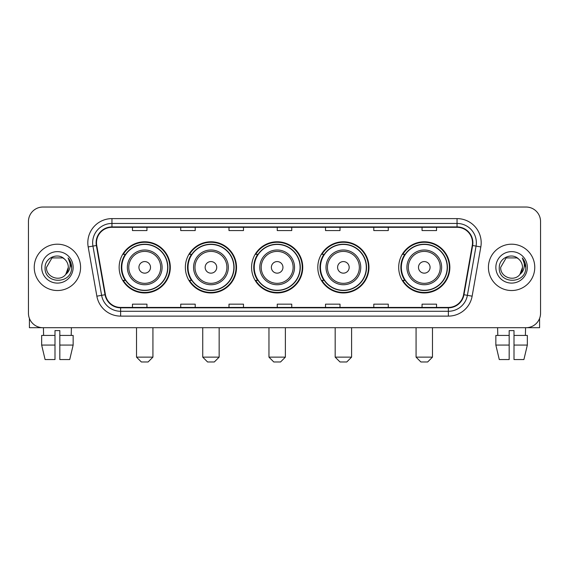 <?xml version="1.0" encoding="UTF-8"?>
<svg xmlns="http://www.w3.org/2000/svg" width="569" height="569" viewBox="0 0 569 569"><rect width="100%" height="100%" fill="white"/><g stroke="black" fill="none" stroke-linecap="round" stroke-linejoin="round"><path stroke-width="0.85" d="M398.698 267.366A25.584 25.584 0 0 0 424.275 292.95A25.584 25.584 0 0 0 449.859 267.366A25.584 25.584 0 0 0 424.275 241.782A25.584 25.584 0 0 0 398.698 267.366M317.801 267.366A25.584 25.584 0 0 0 343.384 292.95A25.584 25.584 0 0 0 368.968 267.366A25.584 25.584 0 0 0 343.384 241.782A25.584 25.584 0 0 0 317.801 267.366M251.583 267.366A25.584 25.584 0 0 0 277.167 292.95A25.584 25.584 0 0 0 302.744 267.366A25.584 25.584 0 0 0 277.167 241.782A25.584 25.584 0 0 0 251.583 267.366M185.359 267.366A25.584 25.584 0 0 0 210.943 292.95A25.584 25.584 0 0 0 236.526 267.366A25.584 25.584 0 0 0 210.943 241.782A25.584 25.584 0 0 0 185.359 267.366M119.141 267.366A25.584 25.584 0 0 0 144.725 292.95A25.584 25.584 0 0 0 170.302 267.366A25.584 25.584 0 0 0 144.725 241.782A25.584 25.584 0 0 0 119.141 267.366M125.28 280.396A23.407 23.407 0 0 1 125.28 254.336M191.497 280.396A23.407 23.407 0 0 1 191.497 254.336M257.714 280.396A23.407 23.407 0 0 1 257.714 254.336M323.939 280.396A23.407 23.407 0 0 1 323.939 254.336M404.829 280.396A23.407 23.407 0 0 1 404.829 254.336M28.45 221.512L28.45 313.22A14.481 14.481 0 0 0 42.931 327.701L526.069 327.701A14.481 14.481 0 0 0 540.55 313.22L540.55 221.512A14.481 14.481 0 0 0 526.069 207.031L42.931 207.031A14.481 14.481 0 0 0 28.45 221.512L28.45 313.22M34.24 267.366A23.165 23.165 0 0 0 57.412 290.531A23.165 23.165 0 0 0 80.578 267.366A23.165 23.165 0 0 0 57.412 244.201A23.165 23.165 0 0 0 34.24 267.366A23.165 23.165 0 0 0 57.412 290.531A23.165 23.165 0 0 0 80.578 267.366A23.165 23.165 0 0 0 57.412 244.201A23.165 23.165 0 0 0 34.24 267.366M488.422 267.366A23.165 23.165 0 0 0 511.588 290.531A23.165 23.165 0 0 0 534.76 267.366A23.165 23.165 0 0 0 511.588 244.201A23.165 23.165 0 0 0 488.422 267.366A23.165 23.165 0 0 0 511.588 290.531A23.165 23.165 0 0 0 534.76 267.366A23.165 23.165 0 0 0 511.588 244.201A23.165 23.165 0 0 0 488.422 267.366M96.502 242.75A15.448 15.448 0 0 1 111.951 227.308L457.049 227.308A15.448 15.448 0 0 1 472.263 245.431L463.579 294.664A15.448 15.448 0 0 1 448.372 307.424L120.628 307.424A15.448 15.448 0 0 1 105.421 294.664L96.737 245.431A15.448 15.448 0 0 1 96.502 242.75M96.118 242.75A15.832 15.832 0 0 0 96.36 245.502L105.037 294.728A15.832 15.832 0 0 0 120.628 307.815L448.372 307.815A15.832 15.832 0 0 0 463.963 294.728L472.64 245.502A15.832 15.832 0 0 0 457.049 226.917L111.951 226.917A15.832 15.832 0 0 0 96.118 242.75M88.181 246.939A24.133 24.133 0 0 1 111.951 218.617L457.049 218.617A24.133 24.133 0 0 1 480.819 246.939L472.135 296.172A24.133 24.133 0 0 1 448.372 316.115L120.628 316.115A24.133 24.133 0 0 1 96.865 296.172L88.181 246.939L92.939 246.1A19.303 19.303 0 0 1 111.951 223.446L457.049 223.446A19.303 19.303 0 0 1 476.061 246.1L467.384 295.332A19.303 19.303 0 0 1 448.372 311.286L120.628 311.286A19.303 19.303 0 0 1 101.616 295.332L92.939 246.1A19.303 19.303 0 0 1 92.64 242.75M526.069 207.031L42.931 207.031M42.931 327.701L526.069 327.701M540.55 313.22L540.55 221.512M463.963 294.728L467.384 295.332L476.061 246.1L480.819 246.939M277.259 227.308L277.259 230.573L291.741 230.573L291.741 227.308M228.994 227.308L228.994 230.573L243.475 230.573L243.475 227.308M180.729 227.308L180.729 230.573L195.21 230.573L195.21 227.308M132.463 227.308L132.463 230.573L146.944 230.573L146.944 227.308M325.525 227.308L325.525 230.573L340.006 230.573L340.006 227.308M373.79 227.308L373.79 230.573L388.271 230.573L388.271 227.308M422.056 227.308L422.056 230.573L436.537 230.573L436.537 227.308M291.741 307.424L291.741 304.159L277.259 304.159L277.259 307.424M243.475 307.424L243.475 304.159L228.994 304.159L228.994 307.424M195.21 307.424L195.21 304.159L180.729 304.159L180.729 307.424M146.944 307.424L146.944 304.159L132.463 304.159L132.463 307.424M340.006 307.424L340.006 304.159L325.525 304.159L325.525 307.424M388.271 307.424L388.271 304.159L373.79 304.159L373.79 307.424M436.537 307.424L436.537 304.159L422.056 304.159L422.056 307.424M64.553 259.123C57.86 252.11 44.972 257.885 45.093 267.366C43.87 284.208 71.168 284.642 71.609 268.184L71.637 267.366C71.594 263.788 70.407 260.645 68.067 257.942C69.845 260.858 70.471 264.002 69.944 267.366C69.432 270.225 68.045 272.565 65.769 274.372C59.98 282.203 45.933 277.195 46.502 267.366L51.957 257.921L62.86 257.921L64.553 259.123A10.911 10.911 0 0 1 68.316 267.366L65.769 274.372A10.911 10.911 0 0 0 68.316 267.366L65.741 274.407M41.672 267.366A15.733 15.733 0 0 0 57.412 283.099A15.733 15.733 0 0 0 73.145 267.366A15.733 15.733 0 0 0 57.412 251.633A15.733 15.733 0 0 0 41.672 267.366M68.173 258.063L71.63 267.779M29.417 318.42L29.417 327.701L85.407 327.701M41.665 335.418L41.665 345.07L45.093 359.551L41.665 345.07L41.665 335.418L54.994 335.418L54.994 330.596L59.823 330.596L59.823 335.418L73.152 335.418L73.152 345.07L69.724 359.551L73.152 345.07L59.823 345.07L59.823 335.418M71.41 327.701L71.196 335.418M54.994 335.418L54.994 359.551L45.093 359.551M41.665 345.07L54.994 345.07M69.724 359.551L59.823 359.551L59.823 345.07M43.415 327.701L43.621 335.418M148.104 361.969L141.347 361.969L136.517 357.14L152.926 357.14L148.104 361.969M150.515 267.366A5.79 5.79 0 0 0 144.725 261.576A5.79 5.79 0 0 0 138.928 267.366A5.79 5.79 0 0 0 144.725 273.156A5.79 5.79 0 0 0 150.515 267.366M162.101 267.366A17.376 17.376 0 0 0 144.725 249.99A17.376 17.376 0 0 0 127.349 267.366A17.376 17.376 0 0 0 144.725 284.742A17.376 17.376 0 0 0 162.101 267.366A17.376 17.376 0 0 1 144.725 284.742A17.376 17.376 0 0 1 127.349 267.366M167.649 267.366A22.924 22.924 0 0 0 144.725 244.442A22.924 22.924 0 0 0 121.794 267.366A22.924 22.924 0 0 0 144.725 290.29A22.924 22.924 0 0 0 167.649 267.366M169.818 267.366A25.1 25.1 0 0 1 123.274 280.396L125.6 280.396A23.144 23.144 0 0 0 160.031 284.72A23.144 23.144 0 0 0 160.031 250.011A23.144 23.144 0 0 0 125.6 254.336L123.274 254.336A25.1 25.1 0 0 1 169.818 267.366M214.321 361.969L207.564 361.969L202.735 357.14L219.15 357.14L214.321 361.969M216.732 267.366A5.79 5.79 0 0 0 210.943 261.576A5.79 5.79 0 0 0 205.153 267.366A5.79 5.79 0 0 0 210.943 273.156A5.79 5.79 0 0 0 216.732 267.366M228.318 267.366A17.376 17.376 0 0 0 210.943 249.99A17.376 17.376 0 0 0 193.567 267.366A17.376 17.376 0 0 0 210.943 284.742A17.376 17.376 0 0 0 228.318 267.366A17.376 17.376 0 0 1 210.943 284.742A17.376 17.376 0 0 1 193.567 267.366M233.866 267.366A22.924 22.924 0 0 0 210.943 244.442A22.924 22.924 0 0 0 188.019 267.366A22.924 22.924 0 0 0 210.943 290.29A22.924 22.924 0 0 0 233.866 267.366M236.043 267.366A25.1 25.1 0 0 1 189.491 280.396L191.817 280.396A23.144 23.144 0 0 0 226.256 284.72A23.144 23.144 0 0 0 226.256 250.011A23.144 23.144 0 0 0 191.817 254.336L189.491 254.336A25.1 25.1 0 0 1 236.043 267.366M280.545 361.969L273.781 361.969L268.959 357.14L285.368 357.14L280.545 361.969M282.957 267.366A5.79 5.79 0 0 0 277.167 261.576A5.79 5.79 0 0 0 271.37 267.366A5.79 5.79 0 0 0 277.167 273.156A5.79 5.79 0 0 0 282.957 267.366M294.536 267.366A17.376 17.376 0 0 0 277.167 249.99A17.376 17.376 0 0 0 259.791 267.366A17.376 17.376 0 0 0 277.167 284.742A17.376 17.376 0 0 0 294.536 267.366A17.376 17.376 0 0 1 277.167 284.742A17.376 17.376 0 0 1 259.791 267.366M300.091 267.366A22.924 22.924 0 0 0 277.167 244.442A22.924 22.924 0 0 0 254.236 267.366A22.924 22.924 0 0 0 277.167 290.29A22.924 22.924 0 0 0 300.091 267.366M302.26 267.366A25.1 25.1 0 0 1 255.716 280.396L258.042 280.396A23.144 23.144 0 0 0 292.473 284.72A23.144 23.144 0 0 0 292.473 250.011A23.144 23.144 0 0 0 258.042 254.336L255.716 254.336A25.1 25.1 0 0 1 302.26 267.366M346.763 361.969L340.006 361.969L335.177 357.14L351.592 357.14L346.763 361.969M349.174 267.366A5.79 5.79 0 0 0 343.384 261.576A5.79 5.79 0 0 0 337.595 267.366A5.79 5.79 0 0 0 343.384 273.156A5.79 5.79 0 0 0 349.174 267.366M360.76 267.366A17.376 17.376 0 0 0 343.384 249.99A17.376 17.376 0 0 0 326.009 267.366A17.376 17.376 0 0 0 343.384 284.742A17.376 17.376 0 0 0 360.76 267.366A17.376 17.376 0 0 1 343.384 284.742A17.376 17.376 0 0 1 326.009 267.366M366.308 267.366A22.924 22.924 0 0 0 343.384 244.442A22.924 22.924 0 0 0 320.461 267.366A22.924 22.924 0 0 0 343.384 290.29A22.924 22.924 0 0 0 366.308 267.366M368.484 267.366A25.1 25.1 0 0 1 321.933 280.396L324.259 280.396A23.144 23.144 0 0 0 358.698 284.72A23.144 23.144 0 0 0 358.698 250.011A23.144 23.144 0 0 0 324.259 254.336L321.933 254.336A25.1 25.1 0 0 1 368.484 267.366M427.653 361.969L420.896 361.969L416.074 357.14L432.483 357.14L427.653 361.969M430.072 267.366A5.79 5.79 0 0 0 424.275 261.576A5.79 5.79 0 0 0 418.485 267.366A5.79 5.79 0 0 0 424.275 273.156A5.79 5.79 0 0 0 430.072 267.366M441.651 267.366A17.376 17.376 0 0 0 424.275 249.99A17.376 17.376 0 0 0 406.899 267.366A17.376 17.376 0 0 0 424.275 284.742A17.376 17.376 0 0 0 441.651 267.366A17.376 17.376 0 0 1 424.275 284.742A17.376 17.376 0 0 1 406.899 267.366M447.206 267.366A22.924 22.924 0 0 0 424.275 244.442A22.924 22.924 0 0 0 401.351 267.366A22.924 22.924 0 0 0 424.275 290.29A22.924 22.924 0 0 0 447.206 267.366M449.375 267.366A25.1 25.1 0 0 1 402.831 280.396L405.156 280.396A23.144 23.144 0 0 0 439.588 284.72A23.144 23.144 0 0 0 439.588 250.011A23.144 23.144 0 0 0 405.156 254.336L402.831 254.336A25.1 25.1 0 0 1 449.375 267.366M539.583 318.42L539.583 327.701L483.593 327.701M509.177 335.418L509.177 345.07L495.848 345.07L499.276 359.551L495.848 345.07L495.848 335.418L509.177 335.418L509.177 330.596L514.006 330.596L514.006 335.418L527.335 335.418L527.335 345.07L523.907 359.551L527.335 345.07L514.006 345.07L514.006 335.418M525.585 327.701L525.379 335.418M509.177 345.07L509.177 359.551L499.276 359.551M523.907 359.551L514.006 359.551L514.006 345.07M497.591 327.701L497.804 335.418M518.736 259.123C512.043 252.11 499.155 257.885 499.276 267.366C498.046 284.208 525.351 284.642 525.792 268.184L525.813 267.366C525.777 263.788 524.582 260.645 522.242 257.942C524.028 260.858 524.654 264.002 524.127 267.366C523.615 270.225 522.221 272.565 519.952 274.372C514.156 282.203 500.115 277.195 500.684 267.366L506.14 257.921L517.043 257.921L518.736 259.123A10.911 10.911 0 0 1 522.498 267.366L519.952 274.372A10.911 10.911 0 0 0 522.498 267.366L519.924 274.407M495.855 267.366A15.733 15.733 0 0 0 511.588 283.099A15.733 15.733 0 0 0 527.328 267.366A15.733 15.733 0 0 0 511.588 251.633A15.733 15.733 0 0 0 495.855 267.366M522.349 258.063L525.813 267.779M457.049 218.617L457.049 226.917M92.939 246.1L96.36 245.502M120.628 316.115L120.628 307.815M448.372 307.815L448.372 316.115M96.865 296.172L105.037 294.728M472.64 245.502L476.061 246.1M111.951 218.617L111.951 226.917M467.384 295.332L472.135 296.172M160.686 267.366A15.96 15.96 0 0 0 144.725 251.406A15.96 15.96 0 0 0 128.758 267.366A15.96 15.96 0 0 0 144.725 283.326A15.96 15.96 0 0 0 160.686 267.366M226.903 267.366A15.96 15.96 0 0 0 210.943 251.406A15.96 15.96 0 0 0 194.982 267.366A15.96 15.96 0 0 0 210.943 283.326A15.96 15.96 0 0 0 226.903 267.366M293.127 267.366A15.96 15.96 0 0 0 277.167 251.406A15.96 15.96 0 0 0 261.199 267.366A15.96 15.96 0 0 0 277.167 283.326A15.96 15.96 0 0 0 293.127 267.366M359.345 267.366A15.96 15.96 0 0 0 343.384 251.406A15.96 15.96 0 0 0 327.424 267.366A15.96 15.96 0 0 0 343.384 283.326A15.96 15.96 0 0 0 359.345 267.366M440.242 267.366A15.96 15.96 0 0 0 424.275 251.406A15.96 15.96 0 0 0 408.314 267.366A15.96 15.96 0 0 0 424.275 283.326A15.96 15.96 0 0 0 440.242 267.366M152.926 327.701L152.926 357.14M136.517 327.701L136.517 357.14M219.15 327.701L219.15 357.14M202.735 327.701L202.735 357.14M285.368 327.701L285.368 357.14M268.959 327.701L268.959 357.14M351.592 327.701L351.592 357.14M335.177 327.701L335.177 357.14M432.483 327.701L432.483 357.14M416.074 327.701L416.074 357.14"/></g></svg>
